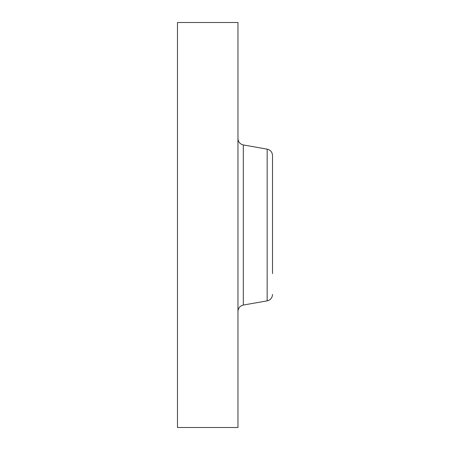 <?xml version="1.0" encoding="UTF-8"?>
<svg xmlns="http://www.w3.org/2000/svg" width="450" height="450" viewBox="0 0 450 450"><rect width="100%" height="100%" fill="white"/><g stroke="black" fill="none" stroke-linecap="round" stroke-linejoin="round"><path stroke-width="0.67" d="M177.48 427.5L177.48 22.5L237.96 22.5L237.96 427.5L177.48 427.5M272.52 164.036L272.52 176.4M272.52 273.6L272.52 155.531C272.273 152.111 270.489 149.985 267.165 149.147L243.315 144.945C239.991 144.107 238.208 141.981 237.96 138.561M243.315 144.945L243.315 305.055L267.165 300.853L267.165 149.147M243.315 305.055C239.991 305.893 238.208 308.019 237.96 311.439M267.165 300.853C270.489 300.015 272.273 297.889 272.52 294.469"/></g></svg>
